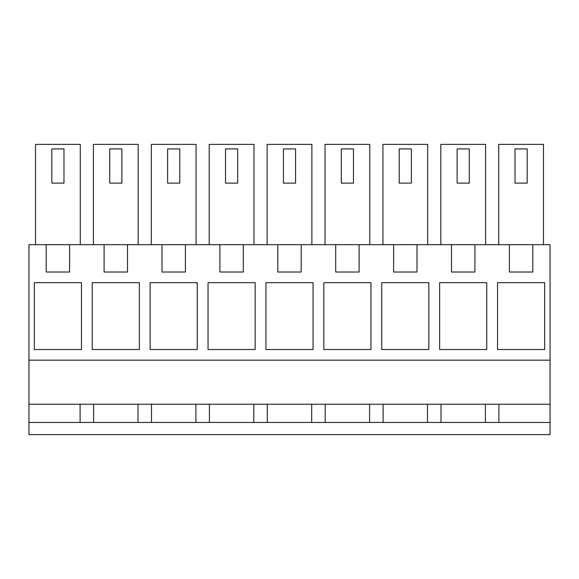 <?xml version="1.0" encoding="UTF-8"?>
<svg xmlns="http://www.w3.org/2000/svg" width="579" height="579" viewBox="0 0 579 579"><rect width="100%" height="100%" fill="white"/><g stroke="black" fill="none" stroke-linecap="round" stroke-linejoin="round"><path stroke-width="0.87" d="M80.09 422.475L80.09 404.236M532.803 244.671L532.803 272.021L509.397 272.021L509.397 244.671L550.05 244.671L550.05 404.236L28.95 404.236L28.95 434.626L550.05 434.626L550.05 422.475L28.95 422.475M509.397 244.671L474.903 244.671L474.903 272.021L451.497 272.021L451.497 244.671L417.003 244.671L417.003 272.021L393.597 272.021L393.597 244.671L359.103 244.671L359.103 272.021L335.697 272.021L335.697 244.671L301.203 244.671L301.203 272.021L277.797 272.021L277.797 244.671L243.303 244.671L243.303 272.021L219.897 272.021L219.897 244.671L185.403 244.671L185.403 272.021L161.997 272.021L161.997 244.671L127.503 244.671L127.503 272.021L104.097 272.021L104.097 244.671L69.603 244.671L69.603 272.021L46.197 272.021L46.197 244.671L28.95 244.671L28.95 404.236M93.61 404.236L93.61 422.475M137.99 422.475L137.99 404.236M151.51 404.236L151.51 422.475M195.89 422.475L195.89 404.236M209.41 404.236L209.41 422.475M253.79 422.475L253.79 404.236M267.31 404.236L267.31 422.475M311.69 422.475L311.69 404.236M325.21 404.236L325.21 422.475M369.59 422.475L369.59 404.236M383.11 404.236L383.11 422.475M427.49 422.475L427.49 404.236M441.01 404.236L441.01 422.475M485.39 422.475L485.39 404.236M498.91 404.236L498.91 422.475M550.05 404.236L550.05 422.475M550.05 360.167L28.95 360.167M34.342 349.528L34.342 282.661L81.458 282.661L81.458 349.528L34.342 349.528M439.642 349.528L439.642 282.661L486.758 282.661L486.758 349.528L439.642 349.528M208.042 349.528L208.042 282.661L255.158 282.661L255.158 349.528L208.042 349.528M265.942 349.528L265.942 282.661L313.058 282.661L313.058 349.528L265.942 349.528M139.358 349.528L139.358 282.661L92.242 282.661L92.242 349.528L139.358 349.528M150.142 349.528L150.142 282.661L197.258 282.661L197.258 349.528L150.142 349.528M428.858 282.661L381.742 282.661L381.742 349.528L428.858 349.528L428.858 282.661M370.958 282.661L323.842 282.661L323.842 349.528L370.958 349.528L370.958 282.661M544.658 349.528L497.542 349.528L497.542 282.661L544.658 282.661L544.658 349.528M46.197 244.671L69.603 244.671M104.097 244.671L127.503 244.671M161.997 244.671L185.403 244.671M219.897 244.671L243.303 244.671M277.797 244.671L301.203 244.671M335.697 244.671L359.103 244.671M393.597 244.671L417.003 244.671M451.497 244.671L474.903 244.671M35.522 244.671L35.522 144.374L80.278 144.374L80.278 244.671M325.022 244.671L325.022 144.374L369.778 144.374L369.778 244.671M253.978 244.671L253.978 144.374L209.222 144.374L209.222 244.671M382.922 244.671L382.922 144.374L427.678 144.374L427.678 244.671M267.122 244.671L267.122 144.374L311.878 144.374L311.878 244.671M138.178 244.671L138.178 144.374L93.422 144.374L93.422 244.671M440.822 244.671L440.822 144.374L485.578 144.374L485.578 244.671M151.322 244.671L151.322 144.374L196.078 144.374L196.078 244.671M498.722 244.671L498.722 144.374L543.478 144.374L543.478 244.671M63.98 183.123L51.82 183.123L51.82 148.926L63.98 148.926L63.98 183.123M353.479 183.123L341.321 183.123L341.321 148.926L353.479 148.926L353.479 183.123M237.679 183.123L225.521 183.123L225.521 148.926L237.679 148.926L237.679 183.123M411.38 183.123L399.221 183.123L399.221 148.926L411.38 148.926L411.38 183.123M295.579 183.123L283.421 183.123L283.421 148.926L295.579 148.926L295.579 183.123M121.88 183.123L109.721 183.123L109.721 148.926L121.88 148.926L121.88 183.123M469.279 183.123L457.12 183.123L457.12 148.926L469.279 148.926L469.279 183.123M179.78 183.123L167.62 183.123L167.62 148.926L179.78 148.926L179.78 183.123M527.179 183.123L515.02 183.123L515.02 148.926L527.179 148.926L527.179 183.123"/></g></svg>
